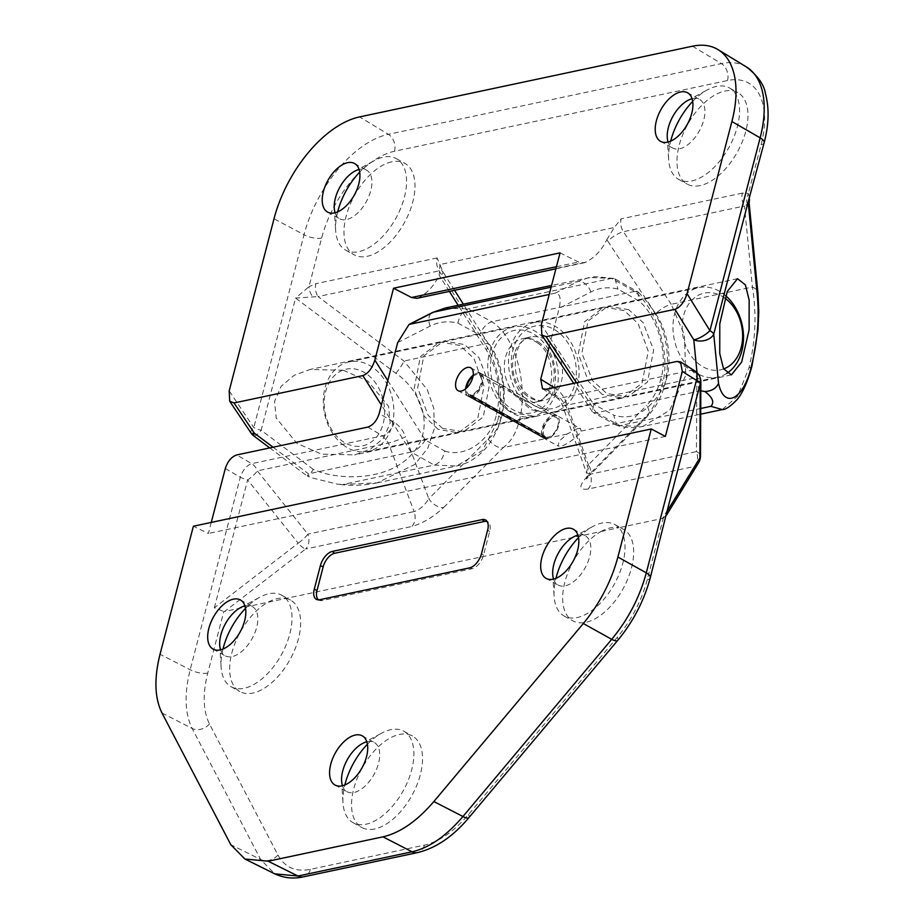 <?xml version="1.0" encoding="UTF-8"?>
<svg xmlns="http://www.w3.org/2000/svg" width="924" height="924" viewBox="0 0 924 924"><rect width="100%" height="100%" fill="white"/><g stroke="black" fill="none" stroke-linecap="round" stroke-linejoin="round"><path stroke-width="0.69" stroke-dasharray="4.62 3.46" d="M497.62 421.24L482.594 450.427L456.629 465.996L434.222 465.072L343.174 484.419L377.131 482.882L414.841 464.426L427.893 448.013L434.349 428.551L433.783 408.35L427.246 389.57L403.961 361.053L318.029 296.581L439.096 270.871A13.075 3.962 147.7 0 1 442.688 271.46L442.688 271.46A13.075 3.962 147.7 0 1 440.124 276.773L439.212 275.213L439.951 264.53L437.098 257.946C436.07 262.474 436.729 266.782 439.096 270.871L485.158 343.809C499.665 368.26 503.811 394.074 497.62 421.24A13.075 4.689 -165.4 0 0 500.669 419.219A13.075 4.689 -165.4 0 0 496.511 414.252C501.674 391.603 498.232 370.085 486.186 349.699L458.142 305.29M387.78 380.584L425.271 439.997L444.744 451.016C443.023 458.616 439.512 463.305 434.222 465.072L411.168 452.055L308.535 473.85L307.322 475.999L311.411 477.743L337.537 484.176L343.174 484.419M560.059 252.864L578.563 262.023L584.095 262.809L586.059 262.093C594.941 257.403 601.87 249.919 606.849 239.616L607.796 241.152A13.075 3.661 146.6 0 1 623.411 231.716L744.478 206.006L752.402 287.041C756.733 313.652 755.589 340.598 748.96 367.856L737.548 396.281L722.279 409.575M700.727 408.477L619.854 425.652L642.769 426.461L669.657 410.302L685.816 375.144L684.395 334.95L671.217 304.285L752.402 287.041A13.075 8.72 174.4 0 1 757.957 293.347M253.938 436.047A13.075 2.402 126.9 0 0 254.366 436.14A13.075 2.402 126.9 0 0 261.146 430.261A13.075 4.689 14.6 0 1 253.811 427.546L229.187 390.887M391.776 161.827A52.298 28.425 -61 0 0 349.665 205.636A52.298 28.425 -61 0 0 354.123 254.816A52.298 28.425 -61 0 0 367.163 256.318A52.298 28.425 -61 0 0 409.274 212.508A52.298 28.425 -61 0 0 404.816 163.329A52.298 28.425 -61 0 0 391.776 161.827M337.664 211.873A52.298 28.425 -61 0 0 335.655 230.365A52.298 28.425 -61 0 0 345.726 250.161A52.298 28.425 -61 0 0 358.766 251.663A52.298 28.425 -61 0 0 400.866 207.854A52.298 28.425 -61 0 0 396.408 158.674A52.298 28.425 -61 0 0 383.379 157.172A52.298 28.425 -61 0 0 374.289 160.637A52.298 28.425 -61 0 0 359.679 172.141M335.077 212.763A27.778 15.096 -61 0 0 339.605 218.745A27.778 15.096 -61 0 0 346.535 219.542A27.778 15.096 -61 0 0 368.895 196.269A27.778 15.096 -61 0 0 366.528 170.143A27.778 15.096 -61 0 0 359.609 169.346A27.778 15.096 -61 0 0 359.066 169.473M700.161 185.585A52.298 28.425 119 0 1 687.121 184.084A52.298 28.425 119 0 1 682.663 134.904A52.298 28.425 119 0 1 724.774 91.095A52.298 28.425 119 0 1 737.814 92.596A52.298 28.425 119 0 1 742.272 141.776A52.298 28.425 119 0 1 700.161 185.585M692.688 101.421A52.298 28.425 119 0 1 707.287 89.905A52.298 28.425 119 0 1 716.377 86.44A52.298 28.425 119 0 1 729.417 87.942A52.298 28.425 119 0 1 733.875 137.122A52.298 28.425 119 0 1 691.764 180.931A52.298 28.425 119 0 1 678.724 179.429A52.298 28.425 119 0 1 668.664 159.633A52.298 28.425 119 0 1 670.674 141.153M692.064 98.741A27.778 15.096 119 0 1 692.607 98.614A27.778 15.096 119 0 1 699.537 99.411A27.778 15.096 119 0 1 701.905 125.537A27.778 15.096 119 0 1 679.533 148.81A27.778 15.096 119 0 1 672.603 148.013A27.778 15.096 119 0 1 668.075 142.042M628.678 309.644L607.83 306.237L588.045 321.078L581.877 353.084L592.423 380.549L606.837 393.508L627.685 396.916L647.47 382.086L653.638 350.081L643.092 322.603L628.678 309.644M343.312 370.258L310.037 369.484L294.202 375.283L281.139 386.255L274.543 401.478L276.218 417.994L296.87 443.324L321.46 454.123L354.735 454.885L370.57 449.099L383.633 438.126L390.228 422.903L388.554 406.375L367.902 381.058L343.312 370.258M438.161 429.337L424.208 416.274L414.125 388.704L420.351 356.687L439.72 341.949L460.002 345.472L473.954 358.535L484.037 386.105L477.8 418.122L458.431 432.859L438.161 429.337M607.796 241.152L655.601 313.721A13.075 3.661 146.6 0 1 671.217 304.285L623.411 231.716C620.859 227.674 620.108 223.389 621.124 218.861L614.31 227.5L606.849 239.616M619.854 425.652L617.521 425.629C625.975 427.928 634.395 428.205 642.769 426.461L700.692 414.16M700.808 390.794L596.223 412.751L593.243 412.578L592.399 411.804L593.682 404.238L541.337 324.705M586.059 262.093L418.815 297.62C427.5 292.977 434.292 285.504 439.212 275.213M418.815 297.62L416.897 298.313M454.585 290.309L442.688 271.46L439.951 264.53L614.31 227.5M749.468 199.064L748.417 193.393L761.087 144.756A83.599 45.438 119 0 0 727.523 80.527L394.525 151.259A83.599 45.438 119 0 0 321.621 238.092L308.951 286.729L295.576 298.071L318.029 296.581A13.075 9.921 78 0 1 315.892 283.691L308.951 286.729A13.075 7.496 55.9 0 0 312.601 296.639M313.271 469.392L261.146 430.261L295.576 298.071L395.853 373.296C416.308 386.405 438.091 423.931 412.739 453.268C387.572 482.721 335.932 479.937 313.271 469.392C309.91 474.682 307.923 476.876 307.322 475.999L311.411 477.743M250.935 432.882A13.075 3.511 146.1 0 1 253.292 428.066A13.075 3.511 146.1 0 1 253.811 427.546L304.031 234.731L274.012 218.769M395.853 373.296A13.075 2.402 126.9 0 0 403.961 361.053L485.158 343.809A13.075 3.962 147.7 0 1 488.75 344.398A13.075 3.962 147.7 0 1 486.186 349.699M747.343 204.308A13.075 10.949 -67.7 0 1 748.417 193.393L742.342 193.116A13.075 9.921 -102 0 0 744.478 206.006L749.145 203.199M617.521 425.629L616.631 425.271L613.755 415.13L593.682 404.238M425.271 439.997C421.356 446.373 416.655 450.381 411.168 452.055M514.171 413.19C504.781 409.355 492.307 391.857 501.859 386.475L506.109 387.399L530.826 409.655L549.803 413.455L551.559 412.578L536.313 416.32L514.171 413.19M577.708 428.493L567.117 434.037L559.274 441.06L557.981 446.026L560.706 446.107C565.315 446.038 580.746 434.627 581.023 431.081L580.526 428.632L577.708 428.493M555.162 293.185L577.8 281.508L589.073 277.477L611.526 278.39L634.592 291.418C657.865 309.54 671.355 356.56 661.838 386.359C658.489 398.972 652.875 409.355 644.987 417.498A13.075 7.692 -135.6 0 0 647.551 416.135A13.075 7.692 -135.6 0 0 646.708 405.313C653.268 398.533 657.946 389.882 660.729 379.371C668.502 354.839 657.819 316.401 638.958 300.981L617.948 289.096C608.442 286.683 599.433 287.63 590.91 291.949L559.182 308.304C561.284 298.244 559.944 293.208 555.162 293.185L549.226 294.444M220.582 649.838A28.113 15.281 -61 0 0 225.133 655.786A28.113 15.281 -61 0 0 232.143 656.583A28.113 15.281 -61 0 0 254.77 633.044A28.113 15.281 -61 0 0 252.379 606.606A28.113 15.281 -61 0 0 245.368 605.798A28.113 15.281 -61 0 0 244.929 605.901M222.973 649.052A52.298 28.425 -61 0 0 221.102 666.978A52.298 28.425 -61 0 0 231.173 686.775A52.298 28.425 -61 0 0 244.202 688.276A52.298 28.425 -61 0 0 286.313 644.467A52.298 28.425 -61 0 0 281.855 595.287A52.298 28.425 -61 0 0 268.815 593.786A52.298 28.425 -61 0 0 259.736 597.25A52.298 28.425 -61 0 0 245.53 608.35M698.567 462.82A13.075 10.695 31.5 0 1 694.201 466.505L662.369 518.48L618.999 527.696A52.298 28.425 119 0 1 623.504 529.348A52.298 28.425 119 0 1 627.962 578.528A52.298 28.425 119 0 1 585.851 622.337A52.298 28.425 119 0 1 572.811 620.836A52.298 28.425 119 0 1 565.996 578.193A52.298 28.425 119 0 1 601.004 531.519L286.001 598.417A52.298 28.425 -61 0 0 277.454 598.579A52.298 28.425 -61 0 0 268.006 602.24A52.298 28.425 -61 0 0 232.998 648.914A52.298 28.425 -61 0 0 239.813 691.568A52.298 28.425 -61 0 0 252.841 693.069A52.298 28.425 -61 0 0 294.952 649.26A52.298 28.425 -61 0 0 290.494 600.08A52.298 28.425 -61 0 0 286.001 598.417L224.636 611.457L305.613 549.029A13.075 3.477 52.4 0 1 298.198 543.185A13.075 3.361 141.4 0 0 307.888 534.141L257.346 470.882A13.075 9.921 78 0 0 251.709 463.652L236.694 454.943M577.927 535.169A28.113 15.281 119 0 1 578.366 535.077A28.113 15.281 119 0 1 585.377 535.885A28.113 15.281 119 0 1 587.779 562.312A28.113 15.281 119 0 1 565.142 585.862A28.113 15.281 119 0 1 558.131 585.054A28.113 15.281 119 0 1 553.58 579.117M578.528 537.618A52.298 28.425 119 0 1 592.734 526.53A52.298 28.425 119 0 1 601.824 523.065A52.298 28.425 119 0 1 614.864 524.566A52.298 28.425 119 0 1 619.323 573.746A52.298 28.425 119 0 1 577.211 617.555A52.298 28.425 119 0 1 564.171 616.054A52.298 28.425 119 0 1 554.1 596.257A52.298 28.425 119 0 1 555.971 578.332M601.004 531.519A52.298 28.425 119 0 1 610.464 527.847A52.298 28.425 119 0 1 618.999 527.696L601.004 531.519M374.74 828.967A52.298 28.425 119 0 1 361.7 827.465A52.298 28.425 119 0 1 357.242 778.285A52.298 28.425 119 0 1 399.353 734.476A52.298 28.425 119 0 1 412.393 735.978A52.298 28.425 119 0 1 416.839 785.157A52.298 28.425 119 0 1 374.74 828.967M367.417 744.247A52.298 28.425 119 0 1 381.624 733.159A52.298 28.425 119 0 1 390.713 729.694A52.298 28.425 119 0 1 403.753 731.196A52.298 28.425 119 0 1 408.2 780.364A52.298 28.425 119 0 1 366.1 824.185A52.298 28.425 119 0 1 353.06 822.672A52.298 28.425 119 0 1 342.989 802.875A52.298 28.425 119 0 1 344.86 784.95M366.816 741.799A28.113 15.281 119 0 1 367.255 741.695A28.113 15.281 119 0 1 374.266 742.503A28.113 15.281 119 0 1 376.657 768.941A28.113 15.281 119 0 1 354.031 792.492A28.113 15.281 119 0 1 347.02 791.683A28.113 15.281 119 0 1 342.469 785.735M442.619 428.389L428.205 415.43L417.66 387.953L423.827 355.948L443.612 341.118L464.46 344.525L478.886 357.484L489.431 384.95L483.252 416.967L463.467 431.797L442.619 428.389M602.367 394.456L588.415 381.404L578.332 353.834L584.569 321.818L603.938 307.068L624.208 310.603L638.161 323.654L648.244 351.224L642.018 383.241L622.649 397.99L602.367 394.456M662.369 518.48L663.27 518.179L647.227 579.752C641.51 600.843 631.519 620.05 617.267 637.364L468.503 814.541C454.031 831.45 439.327 841.649 424.405 845.137L310.337 869.369C295.588 872.175 284.788 867.393 277.939 855.012L209.471 723.977C203.084 711.053 202.518 694.086 207.761 673.088L223.793 611.515L224.636 611.457M549.283 346.304L559.182 308.304M211.261 522.418L208.385 533.483L193.382 526.218M665.384 436.417L208.385 533.483M567.117 434.037L503.153 447.62C533.598 425.872 526.16 343.497 491.787 321.748L468.098 308.847L444.167 308.269M634.557 291.418L491.822 321.737C486.602 323.573 482.524 327.939 479.544 334.846C507.669 353.522 513.294 420.928 488.219 438.969L428.817 498.752A13.075 7.519 -135.2 0 0 443.751 507.403C433.368 517.036 422.73 523.388 411.827 526.472A13.075 9.921 78 0 0 414.091 511.584L307.888 534.141A13.075 9.921 78 0 1 308.443 543.843A13.075 9.921 78 0 1 305.613 549.029L411.827 526.472M634.592 291.418L637.826 291.799L614.98 278.875L611.526 278.39L468.098 308.847M613.986 278.459L594.802 276.611L551.57 285.447M367.81 427.096L382.594 435.851L388.427 443.046A13.075 1.444 -20.5 0 0 405.624 436.809C403.118 430.33 399.295 425.514 394.167 422.372L379.21 413.525M554.169 387.514L555.22 388.161C560.198 391.337 563.883 396.177 566.285 402.679A13.075 1.686 -19.6 0 0 562.462 405.405A13.075 1.686 -19.6 0 0 565.731 405.393L560.302 398.105L545.957 389.258M225.306 468.514L240.321 477.223L190.171 669.727C184.165 693.97 184.812 713.547 192.146 728.447L260.626 859.482L274.74 873.838M663.27 518.179L666.828 514.206M214.345 607.819L247.655 479.937L298.198 543.185L214.345 607.819L223.793 611.515M394.167 422.372A13.075 6.768 -59.4 0 1 382.594 435.851L251.709 463.652A13.075 6.584 120.1 0 0 240.321 477.223A13.075 4.689 -165.4 0 0 247.655 479.937A13.075 3.361 141.4 0 0 257.346 470.882L388.427 443.046L414.091 511.584C419.496 509.921 424.405 505.636 428.817 498.752L405.624 436.809M397.678 342.608L430.134 326.091C438.865 321.737 448.117 320.743 457.888 323.088C459.586 315.465 462.982 310.718 468.075 308.859M677.061 361.411L691.187 370.305A13.075 9.921 -102 0 1 696.823 377.546A13.075 6.11 -179.7 0 1 700.854 381.993M614.98 278.875L617.948 289.096M637.826 291.799L638.958 300.981M581.023 431.081L644.987 417.498L586.728 477.038A13.075 7.692 -135.6 0 0 589.304 475.664L586.544 479.013L586.463 472.718L590.263 474.174A13.075 9.921 -102 0 1 587.987 489.062L694.201 466.505A13.075 9.921 -102 0 0 697.019 461.307A13.075 9.921 -102 0 0 696.465 451.617L590.263 474.174L565.731 405.393L696.823 377.546L696.465 451.617A13.075 6.11 -179.7 0 1 700.496 456.052M661.838 386.359A13.075 4.689 -165.4 0 0 664.887 384.338C661.596 396.95 655.821 407.542 647.551 416.135L589.304 475.664A13.075 7.692 -135.6 0 0 588.449 464.841L646.708 405.313M555.22 388.161A13.075 7.115 -58.3 0 0 556.849 397.62L556.849 397.62A13.075 7.115 -58.3 0 0 560.302 398.105L691.187 370.305A13.075 7.276 122.2 0 1 694.744 370.859M542.538 388.796L556.849 397.62C562.601 402.737 560.706 402.367 562.462 405.405L586.463 472.718L588.449 464.841L566.285 402.679M318.549 599.849A13.075 7.103 -61 0 0 319.762 600.461A13.075 7.103 -61 0 0 322.268 600.519L472.118 568.687A13.075 7.103 -61 0 0 483.518 555.116L489.674 531.496A13.075 7.103 -61 0 0 488.357 522.291A13.075 7.103 -61 0 0 487.191 521.598M724.866 298.094A39.224 29.776 78 0 0 685.111 310.903A39.224 29.776 78 0 0 698.833 364.021A39.224 29.776 78 0 0 723.631 368.953M726.714 373.423A45.761 34.731 -102 0 1 717.752 377.119A45.761 34.731 -102 0 1 692.411 370.328A45.761 34.731 -102 0 1 673.122 322.938A45.761 34.731 -102 0 1 698.74 287.595A45.761 34.731 -102 0 1 724.081 294.398A45.761 34.731 -102 0 1 725.652 295.703M368.006 374.971A39.224 29.776 -102 0 1 381.45 428.748A39.224 29.776 -102 0 1 340.852 440.043A39.224 29.776 -102 0 1 327.408 386.267A39.224 29.776 -102 0 1 368.006 374.971M342.758 444.583A45.761 34.731 78 0 0 368.099 451.386A45.761 34.731 78 0 0 393.705 416.043A45.761 34.731 78 0 0 374.428 368.664A45.761 34.731 78 0 0 349.087 361.862A45.761 34.731 78 0 0 323.469 397.204A45.761 34.731 78 0 0 342.758 444.583M507.172 409.667A45.761 34.731 78 0 0 532.513 416.458A45.761 34.731 78 0 0 558.131 381.115A45.761 34.731 78 0 0 538.842 333.737A45.761 34.731 78 0 0 513.501 326.946A45.761 34.731 78 0 0 487.895 362.277A45.761 34.731 78 0 0 507.172 409.667M527.985 405.243A45.761 34.731 78 0 0 553.326 412.046A45.761 34.731 78 0 0 578.944 376.703A45.761 34.731 78 0 0 559.655 329.314A45.761 34.731 78 0 0 534.315 322.522A45.761 34.731 78 0 0 508.708 357.865A45.761 34.731 78 0 0 527.985 405.243M465.65 388.808A12.416 6.745 -61 0 0 465.604 390.725A12.416 6.745 -61 0 0 468.237 395.541L545.033 438.091A12.416 6.745 119 0 1 544.386 424.844A12.416 6.745 119 0 1 555.925 415.892A12.416 6.745 119 0 1 559.228 420.951A12.416 6.745 119 0 1 550.046 437.514A12.416 6.745 119 0 1 546.442 438.45L546.038 438.784A13.075 7.103 -61 0 0 549.526 437.791A13.075 7.103 -61 0 0 559.182 420.362A13.075 7.103 -61 0 0 556.675 415.407A13.075 7.103 -61 0 0 555.717 415.038A13.075 7.103 -61 0 0 543.693 424.208A13.075 7.103 -61 0 0 543.97 438.265L468.133 396.246A13.075 7.103 119 0 1 465.65 391.314A13.075 7.103 119 0 1 475.306 373.885A13.075 7.103 119 0 1 480.838 373.388A13.075 7.103 119 0 1 481.566 386.59A13.075 7.103 119 0 1 470.201 396.766L546.038 438.784M472.984 376.414A11.111 6.041 119 0 1 479.406 374.844A11.111 6.041 119 0 1 480.03 386.047A11.111 6.041 119 0 1 470.385 394.71L546.823 437.595L546.442 438.45L469.646 395.899A12.416 6.745 -61 0 0 482.028 382.478A12.416 6.745 -61 0 0 474.786 374.162A12.416 6.745 -61 0 0 473.18 375.213M470.027 395.045L470.201 396.766M468.237 395.541L468.595 394.259A11.111 6.041 119 0 1 466.562 388.011M545.033 438.091L545.437 437.202L468.641 394.652M546.823 437.595L470.385 394.71M468.595 394.259L545.391 436.809A11.111 6.041 119 0 1 545.553 424.151A11.111 6.041 119 0 1 556.202 417.394A11.111 6.041 119 0 1 556.826 428.597A11.111 6.041 119 0 1 547.181 437.26M468.249 395.622L468.133 396.246M543.97 438.265L544.964 438.126M444.744 451.016C465.765 458.177 491.152 440.136 496.511 414.252M752.009 365.835A13.075 4.689 14.6 0 1 748.96 367.856M742.342 193.116L621.124 218.861M437.098 257.946L315.892 283.691M556.444 266.713L578.563 262.023M411.099 452.067L381.416 405.024M273.065 447.216L308.535 473.85M596.153 412.762L619.877 425.641M692.526 46.2L721.344 63.594L388.334 134.315L359.528 116.921M576.495 382.779L596.223 412.751M698.787 390.968L697.008 372.661M394.525 151.259A13.075 9.921 78 0 0 388.334 134.315A96.662 52.529 -61 0 0 304.031 234.731A13.075 4.689 14.6 0 0 321.621 238.092M746.465 66.967A96.662 52.529 -61 0 0 721.344 63.594A13.075 9.921 78 0 1 727.523 80.527M655.601 313.721C666.551 328.852 674.774 360.903 663.813 386.613C649.526 411.573 632.836 421.078 613.755 415.13M449.376 291.418L440.124 276.773M761.087 144.756A13.075 4.689 -165.4 0 0 764.148 142.735M638.426 292.227C663.501 317.44 672.326 348.14 664.887 384.338A13.075 4.689 -165.4 0 0 660.729 379.371M587.987 489.062C579.002 490.205 578.586 486.197 586.728 477.038M443.751 507.403L503.153 447.62A13.075 7.519 -135.2 0 1 488.219 438.969M457.888 323.088L479.544 334.846M207.761 673.088A13.075 4.689 14.6 0 1 190.171 669.727L160.025 654.284M590.91 291.949A13.075 8.455 62.7 0 0 577.8 281.508L551.12 287.179M161.989 713.005L192.146 728.447A13.075 10.326 -27.6 0 0 209.471 723.977M277.939 855.012A13.075 10.326 -27.6 0 1 260.626 859.482L230.792 844.663M647.227 579.752A13.075 4.689 -165.4 0 0 650.288 577.731M617.267 637.364A13.075 3.708 -140 0 1 617.671 640.459M468.503 814.541A13.075 3.708 -140 0 1 468.918 817.625M424.405 845.137A13.075 9.921 -102 0 1 417.521 852.609M310.337 869.369A13.075 9.921 -102 0 1 303.453 876.83M430.134 326.091A13.075 8.212 63 0 1 432.363 312.578M489.674 531.496L487.641 530.087M483.518 555.116L481.485 553.707M472.118 568.687L469.588 567.879M322.268 600.519L319.739 599.711M540.448 343.532A32.363 24.567 78 0 0 522.534 338.727A32.363 24.567 78 0 0 504.423 363.709A32.363 24.567 78 0 0 518.052 397.216A32.363 24.567 78 0 0 535.978 402.032A32.363 24.567 78 0 0 554.088 377.038A32.363 24.567 78 0 0 540.448 343.532M508.419 406.687A42.157 32.005 -102 0 1 493.959 348.868A42.157 32.005 -102 0 1 537.606 336.717A42.157 32.005 -102 0 1 552.067 394.536A42.157 32.005 -102 0 1 508.419 406.687M526.38 395.449A32.363 24.567 -102 0 1 512.751 361.942A32.363 24.567 -102 0 1 530.861 336.96A32.363 24.567 -102 0 1 548.775 341.764A32.363 24.567 -102 0 1 562.416 375.271A32.363 24.567 -102 0 1 544.305 400.254A32.363 24.567 -102 0 1 526.38 395.449M558.419 332.305A42.157 32.005 78 0 0 514.772 344.444A42.157 32.005 78 0 0 529.233 402.263A42.157 32.005 78 0 0 572.88 390.124A42.157 32.005 78 0 0 558.419 332.305M377.154 482.871L456.652 465.985C468.549 463.744 479.279 456.618 488.796 444.606C495.83 433.61 499.792 425.144 500.669 419.219C506.779 392.885 502.806 367.948 488.75 344.398L463.351 304.181M345.726 250.161L354.123 254.816M334.257 208.223L335.655 230.365M354.781 171.183L374.289 160.637M327.604 212.093L339.605 218.745M678.724 179.429L687.121 184.084M667.255 137.503L668.664 159.633M687.779 100.462L707.287 89.905M660.602 141.372L672.603 148.013M737.514 278.69L607.83 306.237M439.72 341.949L310.037 369.484M458.431 432.859L354.735 454.885M731.381 374.89L627.685 396.916M687.537 92.77L699.537 99.411M729.417 87.942L737.814 92.596M354.539 163.49L366.528 170.143M396.408 158.674L404.816 163.329M377.131 482.871C364.056 485.562 350.866 485.989 337.537 484.176M269.762 447.921L307.449 476.218M555.902 268.792L584.095 262.809M592.399 411.804L573.688 383.368M616.631 425.271L593.243 412.578M458.085 390.679L557.981 446.026M213.132 649.133L225.133 655.786M219.716 645.137L221.102 666.978M240.483 607.657L259.736 597.25M231.173 686.775L239.813 691.568M546.13 578.401L558.131 585.054M552.725 574.416L554.1 596.257M573.492 536.936L592.734 526.53M564.171 616.054L572.811 620.836M353.06 822.672L361.7 827.465M341.614 781.046L342.989 802.875M362.381 743.566L381.624 733.159M335.019 785.03L347.02 791.683M603.938 307.068L443.612 341.118M622.649 397.99L549.803 413.455M536.313 416.32L463.467 431.797M362.266 735.862L374.266 742.503M403.753 731.196L412.393 735.978M614.864 524.566L623.504 529.348M573.377 529.233L585.377 535.885M281.855 595.287L290.494 600.08M240.379 599.953L252.379 606.606M666.631 514.991L666.204 515.684M470.755 367.81L506.109 387.399M551.559 412.578L580.526 428.632M488.357 522.291L486.267 520.478M319.762 600.461L317.117 599.653M537.791 343.104C531.681 338.912 526.599 337.456 522.534 338.727L530.861 336.96C512.3 338.022 508.65 382.051 529.048 395.876C535.065 400.046 540.147 401.513 544.305 400.254L535.978 402.032C555.925 399.064 557.137 355.959 537.791 343.104M368.099 451.386L532.513 416.458M553.326 412.046L717.752 377.119M534.315 322.522L698.74 287.595M349.087 361.862L513.501 326.946M559.228 420.951L559.182 420.362M480.838 373.388L556.675 415.407M479.406 374.844L556.202 417.394M465.604 390.725L465.65 391.314"/><path stroke-width="1.39" d="M752.009 365.835C747.92 381.081 743.046 392.226 737.375 399.272C730.572 406.375 725.536 409.806 722.279 409.575L710.903 406.317C714.622 402.367 712.635 397.447 704.92 391.545C711.688 391.118 716.227 388.38 718.537 383.321C724.289 410.406 744.398 399.006 751.836 364.426A13.075 4.689 14.6 0 1 752.009 365.835L757.98 329.949L758.777 311.238L757.957 293.347L749.145 203.199L748.174 201.94L713.732 334.13A13.075 8.72 174.4 0 1 703.741 340.702A13.075 8.72 174.4 0 1 693.797 339.824L674.97 309.321L546.153 336.683L576.495 382.779M674.97 309.321C680.307 307.334 684.337 302.102 687.063 293.647L709.921 330.665A13.075 4.112 148.3 0 1 709.389 331.196A13.075 4.112 148.3 0 1 693.797 339.824L697.008 372.661M757.957 293.347A13.075 8.72 174.4 0 1 757.414 296.5L748.174 201.94L764.148 142.735A13.075 4.689 -165.4 0 0 760.14 137.849L731.889 121.529L687.063 293.647M359.679 172.141A52.298 28.425 -61 0 0 337.664 211.873M359.066 169.473A27.778 15.096 -61 0 0 354.781 171.183A27.778 15.096 -61 0 0 334.257 208.223A27.778 15.096 -61 0 0 335.077 212.763M347.609 162.693A27.778 15.096 -61 0 0 325.236 185.967A27.778 15.096 -61 0 0 327.604 212.093A27.778 15.096 -61 0 0 334.534 212.89A27.778 15.096 -61 0 0 356.907 189.616A27.778 15.096 -61 0 0 354.539 163.49A27.778 15.096 -61 0 0 347.609 162.693M670.674 141.153A52.298 28.425 119 0 1 692.688 101.421M668.075 142.042A27.778 15.096 119 0 1 667.255 137.503A27.778 15.096 119 0 1 687.779 100.462A27.778 15.096 119 0 1 692.064 98.741M667.532 142.169A27.778 15.096 119 0 1 660.602 141.372A27.778 15.096 119 0 1 658.235 115.246A27.778 15.096 119 0 1 680.607 91.973A27.778 15.096 119 0 1 687.537 92.77A27.778 15.096 119 0 1 689.905 118.896A27.778 15.096 119 0 1 667.532 142.169M723.527 368.722L719.75 353.511L719.784 323.793L727.257 291.51L737.514 278.69L745.368 284.869L749.156 300.081L749.11 329.799L741.649 362.081L731.381 374.89L723.527 368.722M381.416 405.024L362.855 375.606C368.145 373.654 372.141 368.468 374.844 360.071L393.555 288.23L560.059 252.864L541.337 324.705L541.822 334.962L546.153 336.683M731.889 121.529A98.048 53.292 -61 0 0 718.017 49.619A98.048 53.292 -61 0 0 692.526 46.2L359.528 116.921A98.048 53.292 -61 0 0 274.012 218.769L229.187 390.887L229.706 401.27L234.049 402.968L254.331 433.16A13.075 3.511 146.1 0 1 250.935 432.882L229.706 401.27M362.855 375.606L234.049 402.968M393.555 288.23L411.515 297.505L556.444 266.713M710.903 406.317L700.727 408.477M704.92 391.545L700.808 390.794M555.902 268.792L416.897 298.313L411.515 297.505M273.065 447.216L254.331 433.16A13.075 2.402 126.9 0 0 253.938 436.047L269.762 447.921M461.342 391.048A13.075 7.103 119 0 1 458.085 390.679A13.075 7.103 119 0 1 456.964 378.39A13.075 7.103 119 0 1 467.498 367.429A13.075 7.103 119 0 1 470.755 367.81A13.075 7.103 119 0 1 471.864 380.099A13.075 7.103 119 0 1 461.342 391.048M244.929 605.901A28.113 15.281 -61 0 0 240.483 607.657A28.113 15.281 -61 0 0 219.716 645.137A28.113 15.281 -61 0 0 220.582 649.838M233.368 599.156A28.113 15.281 -61 0 0 210.741 622.695A28.113 15.281 -61 0 0 213.132 649.133A28.113 15.281 -61 0 0 220.143 649.942A28.113 15.281 -61 0 0 242.769 626.391A28.113 15.281 -61 0 0 240.379 599.953A28.113 15.281 -61 0 0 233.368 599.156M245.53 608.35A52.298 28.425 -61 0 0 222.973 649.052M553.58 579.117A28.113 15.281 119 0 1 552.725 574.416A28.113 15.281 119 0 1 573.492 536.936A28.113 15.281 119 0 1 577.927 535.169M553.141 579.209A28.113 15.281 119 0 1 546.13 578.401A28.113 15.281 119 0 1 543.739 551.975A28.113 15.281 119 0 1 566.377 528.424A28.113 15.281 119 0 1 573.377 529.233A28.113 15.281 119 0 1 575.779 555.671A28.113 15.281 119 0 1 553.141 579.209M555.971 578.332A52.298 28.425 119 0 1 578.528 537.618M344.86 784.95A52.298 28.425 119 0 1 367.417 744.247M342.469 785.735A28.113 15.281 119 0 1 341.614 781.046A28.113 15.281 119 0 1 362.381 743.566A28.113 15.281 119 0 1 366.816 741.799M342.03 785.839A28.113 15.281 119 0 1 335.019 785.03A28.113 15.281 119 0 1 332.628 758.604A28.113 15.281 119 0 1 355.255 735.054A28.113 15.281 119 0 1 362.266 735.862A28.113 15.281 119 0 1 364.668 762.288A28.113 15.281 119 0 1 342.03 785.839M682.305 371.448L665.384 436.417L651.258 428.967L193.382 526.218L160.025 654.284C153.973 678.516 154.631 698.094 161.989 713.005L230.792 844.663L244.883 859.008L274.751 873.85L297.99 876.033L412.069 851.801C429.325 847.805 446.28 836.035 462.947 816.504L611.711 639.327C628.193 619.369 639.72 597.216 646.292 572.845L696.43 380.341L682.305 371.448L680.514 361.896L677.061 361.411L545.957 389.258L542.538 388.796L540.713 379.221L549.283 346.304M211.261 522.418L225.306 468.514C227.685 461.284 231.485 456.756 236.694 454.943L367.81 427.096C373.019 425.283 376.819 420.755 379.21 413.525L397.678 342.608L409.043 324.451L549.226 294.444M551.57 285.447L445.172 308.038L433.679 312.116L410.51 323.908M320.409 565.604L314.252 589.223A13.652 7.415 -61 0 0 317.117 599.653A13.652 7.415 -61 0 0 319.739 599.711L469.588 567.879A13.652 7.415 -61 0 0 481.485 553.707L487.641 530.087A13.652 7.415 -61 0 0 486.267 520.478A13.652 7.415 -61 0 0 482.166 519.6L332.305 551.42A13.652 7.415 -61 0 0 320.409 565.604L323.169 566.851L317.024 590.482A13.075 7.103 -61 0 0 318.549 599.849M433.853 801.535L462.947 816.504A13.075 3.708 -140 0 0 468.918 817.625C453.072 836.497 435.943 848.151 417.521 852.609L417.521 852.609A13.075 9.921 -102 0 1 412.069 851.801L382.975 836.844C400.196 832.813 417.151 821.043 433.853 801.535L583.321 623.515C599.78 603.545 611.307 581.381 617.902 557.033L646.292 572.845A13.075 4.689 -165.4 0 1 650.288 577.731C644.074 600.75 633.194 621.667 617.671 640.459A13.075 3.708 -140 0 1 611.711 639.327L583.321 623.515M651.258 428.967L617.902 557.033M244.883 859.008L268.168 861.226L297.99 876.033A13.075 9.921 -102 0 0 303.453 876.83L417.521 852.609M382.975 836.844L268.168 861.226M650.288 577.731L666.932 511.7L699.895 457.877A13.075 10.695 31.5 0 1 698.567 462.82L666.631 514.991M680.514 361.896L694.744 370.859A13.075 13.075 0 0 1 700.854 381.993A13.075 6.11 -179.7 0 1 700.242 383.807L666.932 511.7M700.854 381.993L700.496 456.052A13.075 6.11 -179.7 0 1 699.895 457.877L700.242 383.807A13.075 4.689 -165.4 0 0 696.43 380.341A13.075 7.276 122.2 0 0 694.744 370.859M487.191 521.598A13.075 7.103 -61 0 0 484.43 521.448L334.58 553.28A13.075 7.103 -61 0 0 323.169 566.851M723.631 368.953A39.224 29.776 78 0 0 742.619 337.491A39.224 29.776 78 0 0 725.975 298.937A39.224 29.776 78 0 0 724.866 298.094M725.652 295.703A45.761 34.731 -102 0 1 726.714 373.423M473.18 375.213A12.416 6.745 -61 0 0 465.65 388.808M466.562 388.011A11.111 6.041 119 0 1 472.984 376.414M751.836 364.426C757.426 341.684 759.285 319.046 757.414 296.5M718.537 383.321L713.732 334.13A13.075 4.689 14.6 0 0 709.921 330.665L760.14 137.849A96.662 52.529 -61 0 0 746.465 66.967L718.017 49.619M374.844 360.071L387.78 380.584M458.142 305.29L449.376 291.418M540.713 379.221L554.169 387.514M551.12 287.179L433.679 312.116A13.075 8.212 63 0 0 432.363 312.578L409.043 324.451M334.58 553.28L332.305 551.42M484.43 521.448L482.166 519.6M317.024 590.482L314.252 589.223M722.279 409.575L700.692 414.16M746.465 66.967C757.738 75.791 764.067 84.662 765.453 93.59C769.346 108.166 768.907 124.544 764.148 142.735M250.935 432.882A13.075 13.075 0 0 0 253.938 436.047M749.145 203.199L749.468 199.064M573.688 383.368L541.822 334.962M463.351 304.181L454.585 290.309M468.918 817.625L617.671 640.459M303.453 876.83C293.682 879.105 284.118 878.112 274.751 873.85M445.183 308.038L432.363 312.578M698.567 462.82A13.075 13.075 0 0 0 700.496 456.052"/></g></svg>
